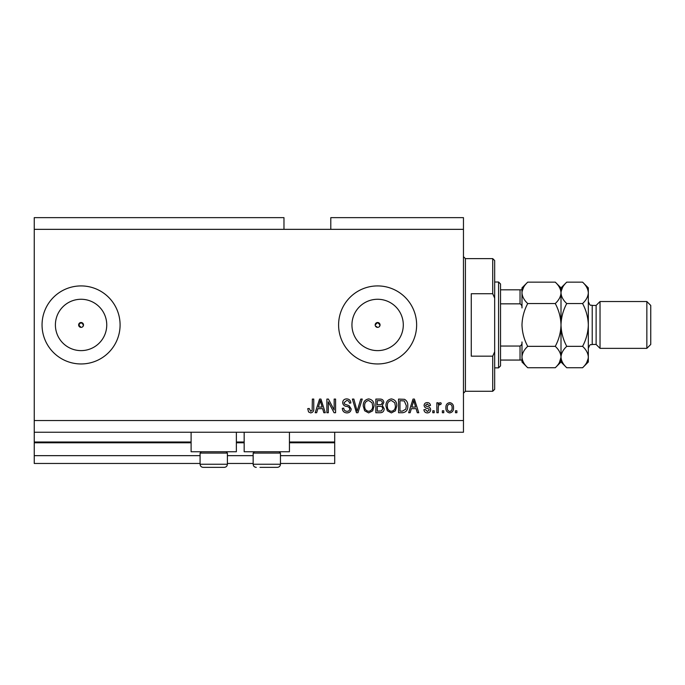 <?xml version="1.0" encoding="UTF-8"?>
<svg xmlns="http://www.w3.org/2000/svg" width="685" height="685" viewBox="0 0 685 685"><rect width="100%" height="100%" fill="white"/><g stroke="black" fill="none" stroke-linecap="round" stroke-linejoin="round"><path stroke-width="1.03" d="M34.25 229.347L283.975 229.347L283.975 217.642L34.25 217.642L34.25 463.462L200.08 463.462M227.394 463.462L253.15 463.462M280.456 463.462L334.7 463.462L334.7 455.653L280.456 455.653M34.25 455.653L200.08 455.653M227.394 455.653L253.15 455.653M289.438 442.775L334.7 442.775L334.7 455.653M334.7 442.775L334.7 441.996L289.438 441.996M34.25 441.996L191.106 441.996M236.368 441.996L244.168 441.996M334.7 432.244L334.7 441.996M375.363 325.872L377.615 327.379A2.44 2.44 0 0 0 380.055 324.938A2.44 2.44 0 0 0 377.615 322.507A2.44 2.44 0 0 0 375.175 324.938A2.44 2.44 0 0 0 377.615 327.379M379.344 326.668L380.055 324.938L377.615 322.507L375.175 324.938M82.799 326.668L83.51 324.938L81.07 322.507L78.638 324.938L81.07 327.379A2.44 2.44 0 0 0 83.51 324.938A2.44 2.44 0 0 0 81.07 322.507A2.44 2.44 0 0 0 78.638 324.938A2.44 2.44 0 0 0 81.07 327.379M81.07 299.268A25.67 25.67 0 0 0 55.399 324.938A25.67 25.67 0 0 0 81.07 350.617A25.67 25.67 0 0 0 106.749 324.938A25.67 25.67 0 0 0 81.07 299.268M377.615 299.268A25.67 25.67 0 0 0 351.944 324.938A25.67 25.67 0 0 0 377.615 350.617A25.67 25.67 0 0 0 403.294 324.938A25.67 25.67 0 0 0 377.615 299.268M377.615 285.919A39.019 39.019 0 0 0 338.595 324.938A39.019 39.019 0 0 0 377.615 363.958A39.019 39.019 0 0 0 416.634 324.938A39.019 39.019 0 0 0 377.615 285.919M81.07 285.919A39.019 39.019 0 0 0 42.05 324.938A39.019 39.019 0 0 0 81.07 363.958A39.019 39.019 0 0 0 120.089 324.938A39.019 39.019 0 0 0 81.07 285.919M236.368 432.244L236.368 451.749L191.106 451.749L191.106 432.244M244.168 432.244L244.168 451.749L289.438 451.749L289.438 432.244M283.975 229.347L330.795 229.347L330.795 217.642L463.462 217.642L463.462 432.244L34.25 432.244M328.312 401.864L328.312 412.738L326.891 412.738L326.891 399.081L328.406 399.081L334.16 409.964L334.16 399.081L335.582 399.081L335.582 412.738L334.066 412.738L328.312 401.864M351.191 408.936C350.934 411.514 349.504 412.832 346.893 412.909C344.016 412.73 342.491 411.197 342.32 408.303L343.742 408.123C343.921 410.127 345.017 411.188 347.012 411.317C348.656 411.325 349.573 410.546 349.77 408.979C349.35 407.387 348.211 406.53 346.362 406.393C344.135 406.034 342.911 404.784 342.68 402.643C342.885 400.237 344.204 398.995 346.644 398.901C349.239 399.03 350.634 400.382 350.84 402.977L349.418 403.157C349.29 401.453 348.382 400.562 346.687 400.494L344.093 402.677L344.546 404.064L349.085 405.674L351.191 408.936M362.245 399.081L357.938 412.738L356.474 412.738L352.39 399.081L353.854 399.081L357.133 411.137L360.764 399.081L362.245 399.081M368.658 412.909L364.634 410.769L363.247 406.085C363.084 402.026 364.891 399.629 368.667 398.901C372.375 399.612 374.173 401.949 374.07 405.922L372.683 410.829L368.658 412.909M391.366 412.909L387.333 410.769L385.955 406.085C385.792 402.026 387.599 399.629 391.375 398.901C395.074 399.612 396.872 401.949 396.769 405.922L395.382 410.829L391.366 412.909M443.769 410.786L443.769 412.738L442.356 412.738L442.356 410.786L443.769 410.786M453.53 407.669C453.71 410.623 452.442 412.37 449.711 412.909C447.022 412.387 445.755 410.675 445.901 407.772C445.747 404.852 447.014 403.14 449.711 402.626C452.374 403.131 453.641 404.809 453.53 407.669M310.682 412.909L308.55 411.95L307.736 408.654L309.158 408.474L310.75 411.317L312.163 410.281L312.351 399.081L313.764 399.081L313.764 408.346C314.038 410.931 313.011 412.447 310.682 412.909M330.795 229.347L463.462 229.347M34.25 420.539L463.462 420.539M411.325 408.654L410.135 412.738L408.654 412.738L413.021 399.081L414.399 399.081L418.766 412.738L417.293 412.738L416.095 408.654L411.325 408.654M430.651 409.707C430.488 411.771 429.375 412.832 427.294 412.909C425.291 412.807 424.169 411.745 423.904 409.716L425.325 409.544L427.389 411.497L429.23 409.955L428.904 409.048L427.568 408.5C425.591 408.26 424.435 407.25 424.083 405.46C424.272 403.593 425.325 402.652 427.234 402.626C429.127 402.66 430.206 403.602 430.471 405.46L429.05 405.64L427.286 404.047L425.505 405.255L425.95 406.085L427.543 406.65C429.452 406.89 430.488 407.909 430.651 409.707M434.196 410.786L434.196 412.738L432.774 412.738L432.774 410.786L434.196 410.786M438.272 407.584L438.272 412.738L436.859 412.738L436.859 402.806L438.272 402.806L438.272 404.39L439.95 402.626L441.286 403.157L440.755 404.578L439.796 404.398L438.528 405.554L438.272 407.584M456.895 410.786L456.895 412.738L455.474 412.738L455.474 410.786L456.895 410.786M407.772 405.828C408.012 409.87 406.282 412.173 402.575 412.738L398.542 412.738L398.542 399.081L404.57 399.329C406.924 400.759 407.995 402.926 407.772 405.828M384.182 408.722C384.062 411.377 382.684 412.712 380.047 412.738L375.842 412.738L375.842 399.081L380.081 399.081C382.376 399.09 383.617 400.237 383.823 402.515L382.298 405.374L384.182 408.722M317.857 408.654L316.667 412.738L315.186 412.738L319.552 399.081L320.931 399.081L325.298 412.738L323.825 412.738L322.626 408.654L317.857 408.654M413.072 403.088L411.788 407.061L415.624 407.061L413.706 400.502L413.072 403.088M449.677 404.047C447.939 404.552 447.151 405.794 447.322 407.763C447.151 409.767 447.956 411.009 449.745 411.497C451.492 410.974 452.271 409.733 452.109 407.763C452.271 405.76 451.466 404.518 449.677 404.047M399.963 400.674L399.963 411.137L402.403 411.137L405.803 409.15L406.351 405.811L404.296 400.948L399.963 400.674M391.383 400.494C388.489 401.085 387.153 402.96 387.376 406.111C387.282 409.048 388.609 410.786 391.349 411.317C394.175 410.743 395.51 408.928 395.356 405.88L394.757 402.789L391.383 400.494M377.264 400.674L377.264 404.749L381.168 404.621L382.41 402.737C382.221 401.145 381.28 400.46 379.584 400.674L377.264 400.674M377.264 406.351L377.264 411.137L381.451 410.966L382.761 408.739C382.607 407.027 381.648 406.231 379.875 406.351L377.264 406.351M368.684 400.494C365.79 401.085 364.454 402.96 364.668 406.111C364.583 409.048 365.91 410.786 368.65 411.317C371.475 410.743 372.803 408.928 372.649 405.88L372.058 402.789L368.684 400.494M319.604 403.088L318.319 407.061L322.156 407.061L320.238 400.502L319.604 403.088M226.067 451.749L227.394 453.076L200.08 453.076L200.08 464.242L227.394 464.242C227.206 466.134 226.17 467.179 224.269 467.358L203.205 467.358C201.304 467.179 200.268 466.134 200.08 464.242C200.268 466.134 201.304 467.179 203.205 467.358M206.913 467.358L219.654 467.358M279.129 451.749L280.456 453.076L253.15 453.076L253.15 464.242L280.456 464.242C280.276 466.134 279.232 467.179 277.339 467.358L259.975 467.358M260.891 467.358L273.632 467.358M492.721 293.728L492.721 258.613L494.673 260.557L494.673 298.121L492.721 293.728L471.263 293.728L471.263 356.157L492.721 356.157L494.673 351.765L494.673 389.32L492.721 391.272L492.721 356.157M494.673 351.765L494.673 298.121M498.577 282.023L500.529 283.975L500.529 365.91L498.577 367.862L498.577 282.023L494.673 282.023M521.987 289.824L521.987 307.933C522.193 306.049 521.542 304.679 520.035 303.84L520.035 289.824L521.379 289.824M500.529 303.84L520.035 303.84M500.529 346.045L520.035 346.045C521.533 345.214 522.184 343.844 521.987 341.952L521.987 360.062L520.035 360.062L521.987 360.062L521.987 362.005L527.724 367.742C524.136 364.411 522.227 360.849 521.987 357.039C522.21 353.289 524.119 349.718 527.724 346.345C524.128 339.632 522.218 332.49 521.987 324.938C522.218 317.386 524.128 310.254 527.724 303.541C524.136 300.21 522.227 296.639 521.987 292.837C522.21 289.079 524.119 285.517 527.724 282.143L555.27 282.143C558.857 285.474 560.767 289.036 561.006 292.837L560.887 291.365M500.529 360.062L520.035 360.062L520.035 346.045M500.529 289.824L520.035 289.824M596.121 344.452L592.225 344.452L592.225 305.433L596.121 305.433L596.121 344.452L600.026 348.357L600.026 301.528L646.846 301.528L646.846 348.357L600.026 348.357M646.846 301.528L650.75 305.433L650.75 344.452L646.846 348.357M555.27 282.143L561.006 287.871L561.006 292.837C560.784 296.596 558.874 300.167 555.27 303.541C558.866 310.254 560.775 317.386 561.006 324.938C560.775 332.499 558.866 339.632 555.27 346.345C558.857 349.675 560.767 353.237 561.006 357.039C560.784 360.798 558.874 364.369 555.27 367.742L527.724 367.742M555.27 346.345L527.724 346.345M559.405 362.545L561.006 357.236M521.987 357.039L522.107 358.52M523.588 287.34L522.107 291.365M555.27 303.541L527.724 303.541M582.584 367.742L588.321 362.005L588.321 357.039C588.081 353.237 586.172 349.675 582.584 346.345C586.18 339.623 588.09 332.49 588.321 324.938C588.09 317.369 586.18 310.236 582.584 303.541C586.189 300.167 588.098 296.596 588.321 292.837C588.081 289.036 586.172 285.474 582.584 282.143L588.321 287.871L588.321 357.039C588.098 360.798 586.189 364.369 582.584 367.742L566.743 367.742C563.156 364.411 561.246 360.849 561.006 357.039C561.229 353.289 563.138 349.718 566.743 346.345C563.147 339.649 561.238 332.508 561.006 324.938C561.238 317.395 563.147 310.262 566.743 303.541C563.156 300.21 561.246 296.639 561.006 292.837L561.006 362.005L555.27 367.742M527.724 282.143L521.987 287.871L521.987 292.837M561.006 357.039L561.126 358.52M561.006 292.837C561.229 289.079 563.138 285.517 566.743 282.143L582.584 282.143M562.608 287.34L561.126 291.365M586.72 362.545L588.201 358.52M588.321 292.837L588.201 291.365M582.584 346.345L566.743 346.345M582.584 303.541L566.743 303.541M34.25 442.775L191.106 442.775M236.368 442.775L244.168 442.775M492.721 258.613L465.406 258.613L465.406 391.272L463.462 393.224M201.407 451.749L200.08 453.076M227.394 453.076L227.394 464.242C227.206 466.134 226.17 467.179 224.269 467.358M254.469 451.749L253.15 453.076M253.15 464.242C253.33 466.134 254.375 467.179 256.267 467.358C254.375 467.179 253.33 466.134 253.15 464.242M280.456 453.076L280.456 464.242C280.276 466.134 279.232 467.179 277.339 467.358M465.406 258.613L463.462 256.661M492.721 391.272L465.406 391.272M498.577 367.862L494.673 367.862M592.225 305.433C590.855 304.328 590.675 307.488 588.321 301.528M561.006 362.005L566.743 367.742M561.006 287.871L566.743 282.143M592.225 344.452C590.855 345.557 590.675 342.397 588.321 348.357M596.121 305.433L600.026 301.528"/></g></svg>
